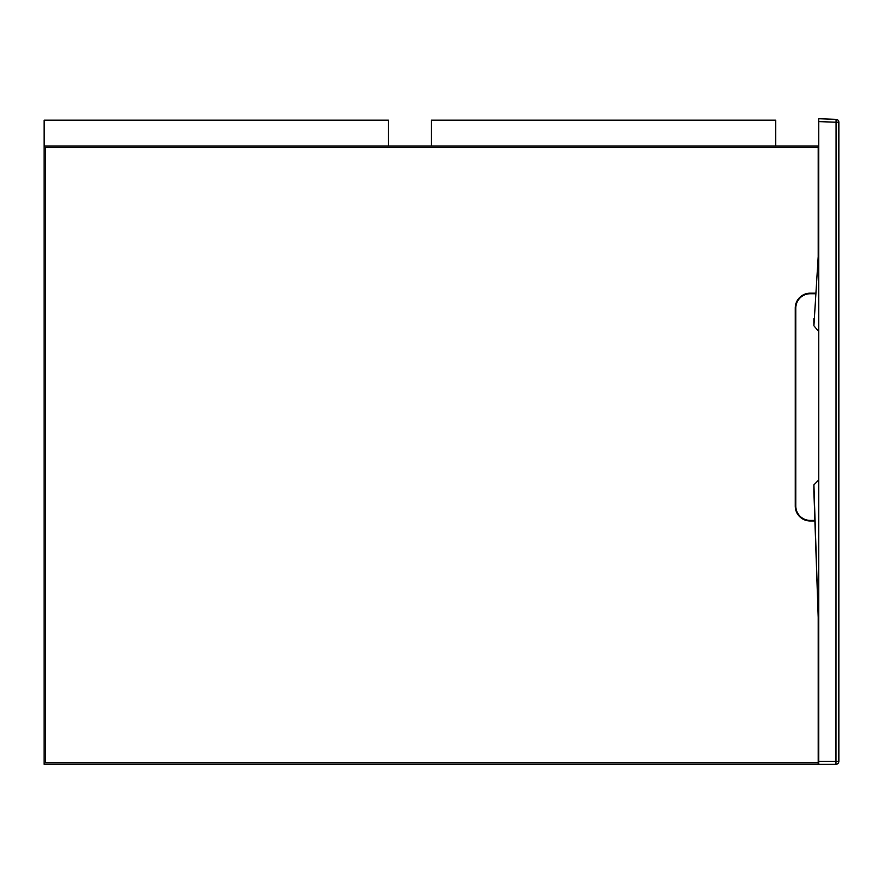 <?xml version="1.0" encoding="UTF-8"?>
<svg xmlns="http://www.w3.org/2000/svg" width="883" height="883" viewBox="0 0 883 883"><rect width="100%" height="100%" fill="white"/><g stroke="black" fill="none" stroke-linecap="round" stroke-linejoin="round"><path stroke-width="1.32" d="M818.773 331.589L813.905 325.794L818.729 247.946A7.219 7.219 -86.4 0 0 818.707 248.432M813.905 325.794L813.905 318.686M813.927 492.526L818.707 632.25L813.905 484.855L818.773 479.977M813.905 492.019L813.905 484.855M818.707 256.059A7.207 7.207 -93.6 0 0 818.773 256.953M818.773 623.663A7.34 7.34 -86.5 0 0 818.707 624.557M818.707 632.25A7.34 7.34 -93.5 0 0 818.773 633.155M835.98 764.259L836.08 122.218L818.773 121.611L818.773 118.741L836.08 119.348A2.87 2.87 0 0 1 838.85 122.218L838.85 761.389A2.87 2.87 0 0 1 835.98 764.259L818.773 764.259L818.773 761.389L818.773 764.259L44.15 764.259L44.15 145.993L818.199 145.993L818.199 255.761L818.199 145.993L818.773 145.993M818.773 121.611L818.773 761.389L838.85 761.389M838.85 122.218L836.08 122.218L836.08 119.348M431.456 120.176L431.456 145.993L775.738 145.993L775.738 120.176L431.456 120.176M44.15 120.176L44.15 145.993L388.421 145.993L388.421 120.176L44.15 120.176M815.638 293.178L810.164 293.178A14.923 14.923 0 0 0 795.241 308.09L795.241 506.047A14.923 14.923 0 0 0 810.164 520.97L814.899 520.97L810.164 520.97A14.923 14.923 0 0 1 795.241 506.047L795.241 308.09A14.923 14.923 0 0 1 810.164 293.178L815.638 293.178M818.199 617.25L818.199 762.824L45.585 762.824L45.585 147.428L818.199 147.428L45.585 147.428L45.585 762.824L818.199 762.824L818.199 764.259L818.199 617.25M815.594 293.752L810.164 293.752A14.349 14.349 0 0 0 795.815 308.09L795.815 506.047A14.349 14.349 0 0 0 810.164 520.396L814.877 520.396M838.85 663.552L838.85 664.215M838.85 681.422L838.85 663.839M818.718 632.493L813.916 492.272"/></g></svg>

